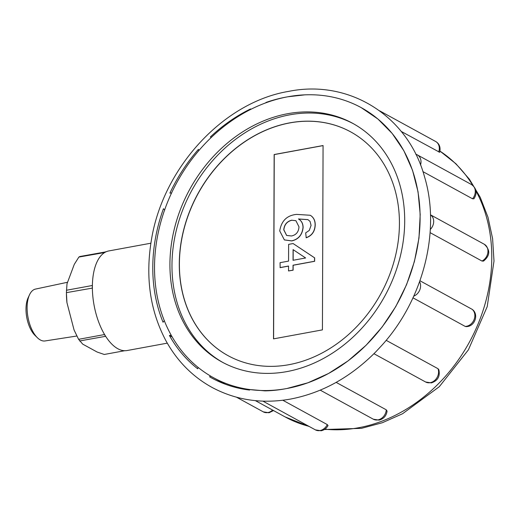 <?xml version="1.0" encoding="UTF-8"?>
<svg xmlns="http://www.w3.org/2000/svg" width="520" height="520" viewBox="0 0 520 520"><rect width="100%" height="100%" fill="white"/><g stroke="black" fill="none" stroke-linecap="round" stroke-linejoin="round"><path stroke-width="0.78" d="M37.407 337.74L35.009 335.406A23.075 11.076 -100.4 0 1 26 309.108A23.075 11.076 -100.4 0 1 28.099 297.83L29.51 294.794A26.37 12.662 79.6 0 0 27.112 307.684A26.37 12.662 79.6 0 0 37.407 337.74A26.37 12.662 79.6 0 0 45.045 340.951L76.882 336.011M150.891 243.204L108.817 250.939A50.629 24.31 79.6 0 0 105.956 251.849L79.898 256.516L78.884 257.056L74.289 264.342L67.002 283.79L66.404 292.656L92.372 288.1A50.629 24.31 79.6 0 0 104.397 334.237A50.629 24.31 79.6 0 0 105.664 336.303A50.629 24.31 79.6 0 0 127.121 350.532L167.284 343.148M67.581 282.256L35.51 289.081A26.37 12.662 79.6 0 0 29.51 294.794M78.884 257.056L104.683 252.531A50.629 24.31 79.6 0 0 92.385 285.35A50.629 24.31 79.6 0 0 92.372 286.721A50.629 24.31 79.6 0 0 92.372 288.1M66.41 290.264L92.326 285.5A34.431 16.529 79.6 0 0 92.313 286.689A34.431 16.529 79.6 0 0 92.32 287.892M66.404 292.656L66.937 302.62L74.061 329.966L78.591 339.32L82.725 344.143L97.142 352.034L104.267 354.471L124.663 350.721M79.606 340.971L105.664 336.303M78.591 339.32L104.481 334.555A34.431 16.529 79.6 0 0 105.489 336.213M105.788 251.758A34.431 16.529 79.6 0 0 104.767 252.297M66.43 293.995L66.45 295.067A46.781 22.457 79.6 0 0 66.937 302.62M105.956 251.849A50.629 24.31 79.6 0 0 104.683 252.531M466.193 326.644L465.192 326.411A9.652 7.885 -61.3 0 0 466.512 326.281A9.652 7.885 -61.3 0 0 474.292 319.014A9.652 7.885 -61.3 0 0 472.173 309.348L472.485 309.562C478.654 314.32 475.209 325.429 467.63 326.502L466.193 326.644M438.711 151.944A9.652 7.885 -61.3 0 0 435.637 141.486C439.4 143.676 440.759 147.284 439.719 152.315L401.174 131.398M473.909 198.796L472.537 198.783A9.652 7.885 -61.3 0 0 471.588 184.594C476.671 188.487 477.445 193.225 473.909 198.796M210.548 376.031L209.567 376.805A153.913 125.769 -61.3 0 0 211.66 377.981A153.913 125.769 -61.3 0 0 249.619 390.065L249.581 389.519L264.966 390.858A153.913 125.769 -61.3 0 0 285.058 388.843A153.913 125.769 -61.3 0 0 285.928 388.681A153.913 125.769 -61.3 0 0 286.806 388.525A153.913 125.769 -61.3 0 0 414.291 261.443A153.913 125.769 -61.3 0 0 361.225 107.64A153.913 125.769 -61.3 0 0 287.82 96.778A153.913 125.769 -61.3 0 0 286.949 96.941A153.913 125.769 -61.3 0 0 286.078 97.097A153.913 125.769 -61.3 0 0 265.928 102.486L266.078 102.739M171.21 335.114L169.422 335.478A153.913 125.769 -61.3 0 0 197.685 368.778L198.127 367.413M172.224 337.012L169.422 335.478M164.723 210.041L163.43 208.722A153.913 125.769 -61.3 0 0 163.053 322.238L164.352 320.6M287.762 113.692A136.065 111.189 -61.3 0 0 175.065 226.031A136.065 111.189 -61.3 0 0 221.975 362.005A136.065 111.189 -61.3 0 0 286.865 371.605A136.065 111.189 -61.3 0 0 399.562 259.266A136.065 111.189 -61.3 0 0 352.651 123.299A136.065 111.189 -61.3 0 0 287.762 113.692M287.82 96.778L304.87 94.848M361.225 107.64L377.91 119.015L392.197 133.465L403.878 150.774L412.536 170.313L418.048 191.822L420.199 214.474L418.977 238.004L414.414 261.482L406.575 284.648L395.766 306.579L382.109 327.034L366.138 345.215L348.069 360.887L328.549 373.484L307.911 382.791L286.806 388.525M375.901 351.728L382.246 344.91C423.443 299.182 440.85 230.581 424.515 176.742C408.025 116.012 349.349 79.047 288.704 91.37C223.002 102.206 162.363 168.565 151.262 240.916C145.288 277.959 150.222 311.317 166.069 340.997C177.417 361.452 192.946 377.039 212.647 387.751C236.483 400.29 262.476 404.06 290.615 399.054C322.361 392.886 350.786 377.117 375.901 351.728M422.916 171.619L472.537 198.783M484.269 244.257C490.451 249.958 490.204 255.567 483.529 261.086L481.988 261.047A9.652 7.885 -61.3 0 0 487.871 252.558A9.652 7.885 -61.3 0 0 484.269 244.257L430.463 214.806M430.099 232.642L481.988 261.047M419.939 280.755L472.173 309.348M412.984 297.824L465.192 326.411M425.477 381.921A9.652 7.885 -61.3 0 0 425.62 381.999A9.652 7.885 -61.3 0 0 430.222 382.681A9.652 7.885 -61.3 0 0 437.99 368.7L386.165 340.327M437.99 368.7L438.841 369.694C440.284 376.344 437.788 380.744 431.34 382.902L425.62 381.999L373.938 353.71M386.276 409.825L387.082 411.125C386.353 415.909 383.675 418.906 379.054 420.115L373.334 419.218A9.652 7.885 -61.3 0 0 377.936 419.894A9.652 7.885 -61.3 0 0 386.276 409.825L336.154 382.382M286.949 96.941A153.913 125.769 -61.3 0 0 160.212 224.334A153.913 125.769 -61.3 0 0 213.401 377.656A153.913 125.769 -61.3 0 0 285.928 388.681M327.269 424.58L328.029 425.542C326.508 428.356 324.207 430.105 321.126 430.775L315.406 429.878A9.652 7.885 -61.3 0 0 320.008 430.553A9.652 7.885 -61.3 0 0 327.269 424.58L282.834 400.25M265.655 390.845L265.115 390.553M198.855 150.657L198.412 149.37A153.913 125.769 -61.3 0 0 169.897 193.122L171.685 192.972M250.517 109.505L250.562 108.934A153.913 125.769 -61.3 0 0 210.366 136.955L211.347 137.43M213.772 379.106L209.567 376.805M265.928 102.486L266.266 102.674M430.307 229.444A9.652 7.885 -61.3 0 0 430.469 214.832M420.511 164.977A9.652 7.885 -61.3 0 0 417.32 154.882A9.652 7.885 -61.3 0 0 415.786 154.284M413.751 296.14A9.652 7.885 -61.3 0 0 419.601 281.71M289.783 122.85A127.588 104.26 -61.3 0 0 184.106 228.189A127.588 104.26 -61.3 0 0 228.098 355.687A127.588 104.26 -61.3 0 0 288.938 364.689A127.588 104.26 -61.3 0 0 394.615 259.35A127.588 104.26 -61.3 0 0 350.63 131.852A127.588 104.26 -61.3 0 0 289.783 122.85M350.682 131.885A127.588 104.26 -61.3 0 0 289.887 122.902A127.588 104.26 -61.3 0 0 184.217 228.215A127.588 104.26 -61.3 0 0 228.144 355.713M353.672 123.864A136.065 111.189 -61.3 0 0 289.809 114.816A136.065 111.189 -61.3 0 0 177.294 226.473A136.065 111.189 -61.3 0 0 223.002 362.557M288.548 266.103L280.144 267.651L280.059 262.672L288.567 261.105L288.626 244.374L293.105 243.549L314.548 257.81L314.535 261.255L293.033 265.207L293.014 270.127L288.535 270.953L288.555 266.032L280.039 267.592M293.105 243.549L314.652 257.861L314.639 261.307L293.137 265.265L293.118 270.186L288.535 270.953M323.07 145.613L274.248 154.59L273.605 338.851M310.245 215.286L311.279 215.943C313.963 218.042 315.276 221.078 315.211 225.043C314.938 231.446 311.935 235.69 306.215 237.776L305.682 232.882L309.27 230.444L311.077 225.407L310.057 221.41L307.918 219.622L298.441 218.966C301.418 220.656 302.945 223.483 303.011 227.442C302.178 234.845 298.389 239.317 291.636 240.87L284.369 239.902L279.721 230.932C281.339 220.877 286.956 215.358 296.575 214.389L310.2 215.261L311.175 215.885C313.859 217.984 315.172 221.019 315.107 224.991C314.834 231.387 311.838 235.631 306.111 237.718M307.97 219.648L298.545 219.018C301.522 220.708 303.05 223.535 303.115 227.5C302.283 234.897 298.493 239.375 291.733 240.929L284.421 239.928M323.07 145.542L274.151 154.531L273.507 338.871L322.426 329.875L323.07 145.542M291.798 220.181C286.969 221.358 284.284 224.569 283.751 229.814L286.631 235.45L291.512 235.976C296.159 234.975 298.649 231.92 298.987 226.824L295.9 220.694L291.902 220.239C287.066 221.41 284.388 224.62 283.855 229.873L286.683 235.482M295.945 220.721L291.902 220.239M293.085 249.626L293.046 260.286L305.637 257.972L293.085 249.626M293.189 249.691L293.15 260.267M273.598 410.514L269.022 412.763L263.302 411.866A9.652 7.885 -61.3 0 0 267.904 412.549A9.652 7.885 -61.3 0 0 272.623 410.079M324.857 429.188A153.913 125.769 -61.3 0 0 358.481 427.765A153.913 125.769 -61.3 0 0 475.988 190.938M472.823 185.412A153.913 125.769 -61.3 0 0 439.998 151.144M309.485 426.634L285.084 416.897A153.913 125.769 -61.3 0 0 308.913 426.322M373.334 419.218L320.249 390.15M315.406 429.878L262.912 401.141M263.302 411.866L236.548 397.222M440.005 151.131L455.956 163.787L469.476 179.322L480.226 197.294L487.988 217.237L492.603 238.661L494 261.053L487.207 306.657L468.384 349.875L439.283 386.718L402.551 413.751L382.33 422.734L361.465 428.344L324.356 429.52M285.084 416.897L255.385 400.641M225.485 384.274L213.401 377.656M417.32 154.882L471.588 184.594M435.637 141.486L379.613 110.819"/></g></svg>
